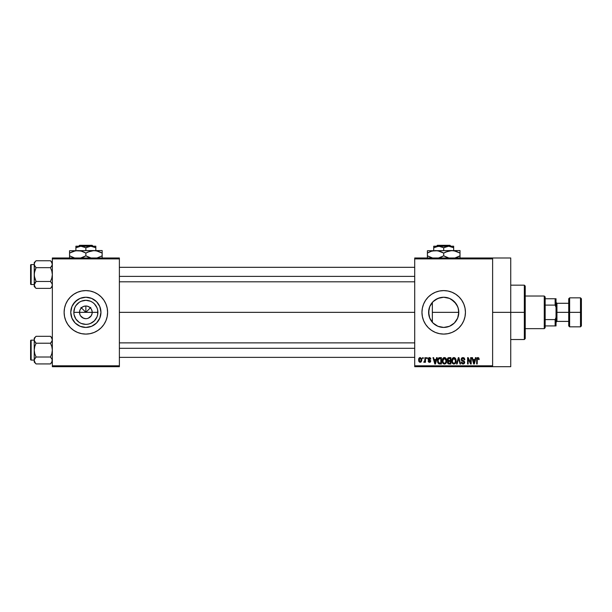 <?xml version="1.0" encoding="UTF-8"?>
<svg xmlns="http://www.w3.org/2000/svg" width="612" height="612" viewBox="0 0 612 612"><rect width="100%" height="100%" fill="white"/><g stroke="black" fill="none" stroke-linecap="round" stroke-linejoin="round"><path stroke-width="0.92" d="M80.004 314.767L79.522 312.342A6.342 6.342 0 0 0 85.864 318.684A6.342 6.342 0 0 0 92.205 312.342L97.889 312.342A12.033 12.033 0 0 1 85.864 324.375A12.033 12.033 0 0 1 73.83 312.342L92.205 312.342A6.342 6.342 0 0 1 85.864 318.684A6.342 6.342 0 0 1 79.522 312.342L80.004 309.917L81.381 307.859L83.431 306.482L85.864 306L85.864 312.342L90.76 307.438L85.864 312.342L80.96 307.438L85.864 312.342L85.864 306L87.095 306.122L89.383 307.071L91.134 308.815L92.083 311.103L92.083 313.581L91.134 315.861L91.724 314.767M84.624 318.561L85.864 318.684L83.431 318.202L80.585 315.861L82.337 317.613L84.961 318.623M87.095 318.561L88.289 318.202L87.095 318.561M100.957 312.342A15.093 15.093 0 0 1 85.864 327.435A15.093 15.093 0 0 1 70.77 312.342L71.918 306.566L75.192 301.67L80.088 298.396L85.864 297.248L91.639 298.396L96.535 301.67L99.802 306.566L100.957 312.342L99.802 318.118L96.535 323.014L91.639 326.288L85.864 327.435L80.088 326.288L75.192 323.014L71.918 318.118L70.77 312.342A15.093 15.093 0 0 1 85.864 297.248A15.093 15.093 0 0 1 100.957 312.342M107.184 316.572A21.741 21.741 0 0 0 107.605 312.35A21.741 21.741 0 0 1 85.864 334.083A21.741 21.741 0 0 1 64.122 312.342A21.741 21.741 0 0 0 64.535 316.572M64.535 316.58L65.775 320.665L67.787 324.421L70.487 327.718L73.784 330.419L77.54 332.431L81.618 333.662L85.864 334.083L90.102 333.662L94.179 332.431L97.943 330.419L101.232 327.718L103.941 324.421L105.945 320.665A21.741 21.741 0 0 0 107.184 316.588L107.605 312.342L107.184 308.096L105.945 304.019L103.941 300.262L101.232 296.965L97.943 294.265L94.179 292.253L90.102 291.014L85.864 290.601L81.618 291.014L77.54 292.253L73.784 294.265L70.487 296.965L67.787 300.262L65.775 304.019L64.535 308.096L64.122 312.342L64.535 316.58A21.741 21.741 0 0 0 65.767 320.65M65.775 320.673A21.741 21.741 0 0 0 105.945 320.673M458.396 315.777L458.793 312.342A15.093 15.093 0 0 1 443.7 327.435A15.093 15.093 0 0 1 428.607 312.342L428.89 315.264M453.867 323.496L454.502 322.884M449.3 326.357L444.587 327.405L449.055 326.448L452.452 324.635M437.894 326.272L441.244 327.236M432.745 322.723L435.53 325.033M435.384 324.941L437.848 326.25M429.601 317.72L430.083 318.852M459.084 327.703A21.741 21.741 0 0 0 465.441 312.342L465.021 308.096L463.789 304.019L461.777 300.262L459.077 296.965L455.779 294.265L452.023 292.253L447.938 291.014L443.7 290.601L439.462 291.014L435.377 292.253L431.621 294.265L428.323 296.965L425.623 300.262L423.611 304.019L422.379 308.096L421.959 312.342A21.741 21.741 0 0 0 425.623 324.421L428.323 327.718L431.621 330.419L435.377 332.431L439.462 333.662A21.741 21.741 0 0 0 459.061 327.726L461.777 324.421L463.789 320.665L465.021 316.58L465.441 312.342A21.741 21.741 0 0 1 443.7 334.083A21.741 21.741 0 0 1 421.959 312.342L422.379 316.58L423.611 320.665L425.623 324.421M492.622 312.342L510.737 312.342L510.737 257.989L510.737 312.342L492.622 312.342M119.378 312.342L414.714 312.342L119.378 312.342M91.134 315.861L88.289 318.202M92.205 312.342L79.522 312.342A6.342 6.342 0 0 1 85.864 306A6.342 6.342 0 0 1 92.205 312.342A6.342 6.342 0 0 0 85.864 306A6.342 6.342 0 0 0 79.522 312.342L73.83 312.342L74.748 307.737L75.857 305.656L79.177 302.336L81.258 301.226L85.864 300.308L90.469 301.226L92.542 302.336L94.37 303.835L96.979 307.737L97.66 309.993L97.66 314.69L96.979 316.947L94.37 320.849L90.469 323.457L88.204 324.138L85.864 324.375L81.258 323.457L79.177 322.348L75.857 319.028L74.06 314.69L73.83 312.342A12.033 12.033 0 0 1 85.864 300.308A12.033 12.033 0 0 1 97.889 312.342L92.205 312.342M428.882 315.195L428.882 309.481M458.549 309.649L458.793 312.342L432.355 312.342L432.355 322.302L431.674 321.461M434.849 324.567L433.388 323.358M440.464 327.083L440.028 326.984M444.58 327.405L444.037 327.428M443.226 327.428L442.285 327.366M451.702 325.14L449.965 326.074M453.974 323.396L452.995 324.23M458.097 316.871L457.814 317.682M457.501 318.454L457.248 318.982M428.89 309.435L429.601 306.964L428.607 312.342A15.093 15.093 0 0 1 443.7 297.248A15.093 15.093 0 0 1 458.793 312.342L457.646 318.118L454.372 323.014L449.476 326.288L443.7 327.435L437.924 326.288L433.028 323.014L429.754 318.118L428.607 312.342L429.754 306.566L433.028 301.67L437.924 298.396L443.7 297.248L449.476 298.396L454.372 301.67L457.646 306.566L458.503 309.397L458.618 314.629M414.714 257.989L492.622 257.989L414.714 257.989L414.714 258.891L492.622 258.891L492.622 365.792L414.714 365.792L414.714 257.989M492.622 257.989L492.622 258.891L414.714 258.891L414.714 366.695L414.714 365.792L492.622 365.792L492.622 366.695L414.714 366.695L492.622 366.695L492.622 257.989L510.737 257.989M422.617 357.637L422.617 358.54L423.19 358.54L423.19 357.637L422.617 357.637L423.19 357.637L422.617 357.637L422.617 358.54L423.19 358.54L423.19 357.637L423.19 358.54L422.617 358.54L422.617 357.637M426.572 357.637L426.572 358.54L427.145 358.54L427.145 357.637L426.572 357.637L427.145 357.637L426.572 357.637L426.572 358.54L427.145 358.54L427.145 357.637L427.145 358.54L426.572 358.54L426.572 357.637M436.586 357.637L436.088 359.535L434.099 359.535L433.594 357.637L432.99 357.637L434.834 363.979L435.438 363.979L437.197 357.637L436.586 357.637L437.197 357.637L436.586 357.637L436.088 359.535L434.099 359.535L433.594 357.637L432.99 357.637L434.834 363.979L435.438 363.979L437.197 357.637L435.438 363.979L434.834 363.979L432.99 357.637L433.594 357.637M446.094 358.548L445.176 357.706L443.945 357.615L442.79 358.525L442.247 360.208L443.05 363.436L444.167 364.041L445.49 363.735L446.645 361.287L446.094 358.548L444.442 357.553L442.79 358.525L442.216 360.805C442.116 362.556 442.858 363.643 444.434 364.063C446.049 363.635 446.791 362.526 446.668 360.728L446.094 358.548M455.565 358.548L454.647 357.706L453.416 357.615L452.26 358.525L451.717 360.208L452.52 363.436L453.637 364.041L454.961 363.735L456.116 361.287L455.565 358.548L453.913 357.553L452.26 358.525L451.687 360.805C451.587 362.556 452.329 363.643 453.905 364.063C455.519 363.635 456.261 362.526 456.139 360.728L455.565 358.548M462.955 357.553L461.647 358.066L461.157 359.397L461.655 360.644L464.034 361.799L464.057 362.717L463.253 363.306L461.326 362.166L461.777 363.513L463.062 364.063L464.263 363.566L464.676 362.006L464.049 360.95L462.006 360.078L461.815 358.938L463.185 358.318L464.286 359.78L464.868 359.695L464.378 358.188L462.955 357.553L461.157 359.397L462.037 360.904L463.942 361.654L464.126 362.304L463.039 363.321L461.899 362.082L461.326 362.166L463.062 364.063L464.699 362.327L461.739 359.382L462.901 358.295L464.286 359.78L464.868 359.695L462.955 357.553M475.463 357.637L474.966 359.535L472.969 359.535L472.472 357.637L471.867 357.637L473.703 363.979L474.315 363.979L476.067 357.637L475.463 357.637L476.067 357.637L475.463 357.637L474.966 359.535L472.969 359.535L472.472 357.637L471.867 357.637L473.703 363.979L474.315 363.979L476.067 357.637L474.315 363.979L473.703 363.979L471.867 357.637L472.472 357.637M439.462 333.662L443.7 334.083L447.938 333.662L452.023 332.431L455.779 330.419L459.077 327.718L455.779 330.419M478.905 358.089L477.773 357.569L476.847 358.288L476.641 363.979L477.222 363.979L477.337 358.678L478.217 358.372L478.622 359.611L479.196 359.535L478.905 358.089L477.949 357.553L476.641 359.672L476.641 363.979L477.222 363.979L477.299 358.777L477.918 358.295L478.622 359.611L479.196 359.535L478.852 358.005L478.079 357.561M470.628 357.637L470.628 362.709L468.203 357.637L467.583 357.637L467.583 363.979L468.157 363.979L468.157 358.892L470.59 363.979L471.209 363.979L471.209 357.637L470.628 357.637L471.209 357.637L470.628 357.637L470.628 362.709L468.203 357.637L467.583 357.637L467.583 363.979L468.157 363.979L468.157 358.892L470.59 363.979L471.209 363.979L471.209 357.637L471.209 363.979L470.59 363.979M458.334 357.637L456.521 363.979L457.126 363.979L458.648 358.38L460.01 363.979L460.607 363.979L458.893 357.637L458.334 357.637L458.893 357.637L458.334 357.637L456.521 363.979L457.126 363.979L458.648 358.38L460.01 363.979L460.607 363.979L458.893 357.637L460.607 363.979L460.01 363.979L458.648 358.38L457.126 363.979L456.521 363.979L458.334 357.637M448.711 357.66L447.418 358.777L447.357 359.955L448.114 361.057L447.594 363.008L448.443 363.895L450.868 363.979L450.868 357.637L449.078 357.637L450.868 357.637L449.078 357.637L447.326 359.496L448.114 361.057L447.487 362.388L449.07 363.979L450.868 363.979L450.868 357.637L450.868 363.979L449.07 363.979M439.707 357.637L437.94 358.701L437.664 362.205L438.666 363.773L441.397 363.979L441.397 357.637L439.707 357.637C438.1 357.974 437.373 359.037 437.526 360.843L438.865 363.865L441.397 363.979L441.397 357.637L441.397 363.979M429.586 357.561L428.415 357.982L428.056 358.9L428.385 360.024L430.152 360.896L429.448 361.677L428.132 361.011L428.515 361.975L429.471 362.335L430.42 361.975L430.749 360.743L428.775 359.351L428.683 358.64L429.578 358.227L430.274 359.122L430.856 359.037L430.458 357.982L429.448 357.553L428.056 359.045L430.19 361.111L429.448 361.677L428.132 361.011L429.471 362.335L430.772 361.019L428.629 358.93L429.41 358.211L430.856 359.037L429.157 357.576M424.919 357.637L424.812 360.973L423.688 362.082L424.376 362.312L424.919 361.516L424.919 362.25L425.501 362.25L425.501 357.637L424.919 357.637L425.501 357.637L424.919 357.637L424.812 360.973L423.688 362.082L424.238 362.335L424.919 361.516L424.919 362.25L425.501 362.25L425.501 357.637L425.501 362.25L424.919 362.25M420.184 357.553L419.113 358.058L418.585 359.787L418.906 361.524L420.184 362.335L421.247 361.837L421.79 360.147L421.477 358.38L420.184 357.553L418.585 359.994L420.184 362.335L421.79 359.94L420.184 357.553M457.814 307.002L458.396 308.915M454.502 301.8L457.501 306.222M431.674 303.223L432.355 302.382L432.355 312.342L458.793 312.342L458.097 307.813L456.185 303.858M452.452 300.048L453.974 301.288M449.973 298.61L451.702 299.543M444.029 297.256L449.292 298.319M446.729 297.554L444.557 297.271M435.522 299.658L439.99 297.707L443.226 297.256M437.924 298.396L440.456 297.6M441.252 297.447L442.262 297.317M435.384 299.742L437.886 298.411M433.38 301.326L434.857 300.11M435.805 299.475L432.753 301.953M430.091 305.816L430.97 304.24M430.779 304.539L429.678 306.75M52.341 366.695L119.378 366.695L119.378 365.792L52.341 365.792L52.341 258.891L119.378 258.891L119.378 365.792L119.378 257.989L52.341 257.989L119.378 257.989L119.378 258.891L52.341 258.891L52.341 257.989L52.341 365.792L119.378 365.792L119.378 366.695L52.341 366.695L52.341 365.792L52.341 366.695M105.945 320.665L107.184 316.58M510.737 366.695L510.737 312.342L510.737 366.695L492.622 366.695M465.021 308.088A21.741 21.741 0 0 0 421.959 312.334A21.741 21.741 0 0 1 443.7 290.601A21.741 21.741 0 0 1 465.441 312.342A21.741 21.741 0 0 0 465.028 308.111M431.621 294.265L428.323 296.965M456.093 303.728L451.113 299.192M458.618 310.039L458.51 309.427M65.767 304.034A21.741 21.741 0 0 0 64.122 312.334A21.741 21.741 0 0 1 85.864 290.601A21.741 21.741 0 0 1 107.605 312.342A21.741 21.741 0 0 0 105.953 304.034M105.945 304.011A21.741 21.741 0 0 0 65.775 304.011M98.41 303.957L96.535 301.67L91.639 298.396M77.479 299.796L73.31 303.957L71.918 306.566M71.918 318.118L75.192 323.014L80.088 326.288M94.248 324.888L96.535 323.014L99.802 318.118M81.381 307.859L80.004 309.917M83.431 306.482L82.337 307.071M90.346 307.859L88.289 306.482M91.724 309.917L91.134 308.815M479.196 359.535L478.607 359.405M478.026 358.303L477.222 359.627L477.918 358.295L477.299 358.777M477.222 363.979L476.641 363.979L476.641 359.672M477.023 357.982L477.429 357.66M473.879 362.947L473.168 360.269L474.767 360.269L473.963 363.321L474.231 362.12L473.963 363.321L473.642 362.013L473.925 363.13M468.157 363.979L467.583 363.979L467.583 357.637L468.203 357.637M463.743 357.706L464.378 358.188M464.868 359.695L464.256 359.496M463.192 358.326L462.687 358.311M462.068 358.571L461.846 359.879M464.676 362.664L464.271 363.559M461.333 362.35L461.93 362.319M462.695 363.283L463.651 363.184M464.118 362.449L463.751 361.501M464.126 362.304L463.942 361.654L462.114 360.942M463.942 361.654L462.58 361.103M461.364 360.284L461.203 359.856M461.173 359.627L461.165 359.213M461.433 358.357L462.205 357.683M455.81 359.007L456.001 359.565M456.116 361.279L456.047 361.814M451.694 360.506L451.809 359.627M452.957 357.821L453.408 357.622M453.913 357.553L454.402 357.615M454.647 357.706L455.259 358.142M453.546 363.268L452.727 362.671M453.308 358.441L453.813 358.303M454.907 358.731L453.913 358.295L455.558 360.713L454.884 362.924L455.558 360.713C455.688 362.113 455.137 362.977 453.905 363.321L452.513 362.258L452.268 360.82L453.913 358.295L454.716 358.563M452.459 359.481L452.513 362.258L453.905 363.321M452.329 361.585L452.589 359.183M455.558 360.713L455.542 360.307L455.558 360.713M455.213 359.137L455.542 360.307M448.099 363.727L447.724 363.298M447.487 362.388L448.114 361.057M447.961 361.172L447.64 361.638M447.732 360.782L447.494 360.399M447.754 358.135L448.183 357.798M448.542 358.433L449.063 358.38L448.466 358.456L447.915 359.734L448.611 358.418M449.047 363.23L448.068 362.281L449.208 361.34L450.287 361.34L450.287 363.237L449.024 363.23M448.068 362.281L449.208 361.34L448.604 361.401L448.083 362.503L448.474 361.463M448.183 361.746L448.068 362.143M448.397 358.494L450.287 358.38L450.287 360.606L449.154 360.606L447.9 359.496M448.236 360.369L447.915 359.734M449.208 361.34L450.287 361.34L450.287 363.237L449.284 363.237M446.362 359.06L446.531 359.565M446.645 361.294L446.576 361.83M446.462 362.289L446.217 362.893M442.224 360.506L442.338 359.627M443.486 357.821L443.937 357.622M444.442 357.553L444.932 357.615M444.955 357.622L445.788 358.142M442.989 359.481L443.042 362.258L444.434 363.321L443.042 362.258L442.797 360.82L444.442 358.295L446.087 360.713L445.414 362.924L446.087 360.713C446.217 362.113 445.666 362.977 444.434 363.321L443.256 362.671M443.838 358.441L444.343 358.303M445.245 363.061L444.542 363.314M442.858 361.585L443.119 359.183M446.087 360.713L446.072 360.307L446.087 360.713M445.743 359.137L446.072 360.307M439.577 363.979L438.865 363.865M437.947 362.962L437.664 362.205M437.58 361.715L437.526 361.065M437.611 359.741L437.718 359.29M438.429 358.035L439.156 357.691M438.253 362.113L438.131 361.478M438.697 358.709L438.1 360.851L438.33 359.305L440.816 358.38L440.816 363.237L438.972 363.115L438.1 360.851L438.246 359.565M438.33 359.305L438.796 358.624M439.439 358.395L440.816 358.38L440.816 363.237L438.513 362.687L438.972 363.115M438.108 360.46L438.138 361.57M438.544 358.884L438.934 358.54M434.857 362.342L435.094 363.321L435.362 362.12L435.094 363.321L434.291 360.269L435.897 360.269L435.094 363.321L434.903 362.503M430.856 359.037L430.205 358.777M429.578 358.227L430.274 359.122L429.111 358.25M429.41 358.211L428.629 358.93L429.196 359.55M428.637 358.831L429.341 359.604M428.629 358.93L428.775 359.351M430.213 362.136L429.731 362.312M428.132 361.011L428.737 361.08M428.714 360.935L429.448 361.677L430.19 361.111L429.517 360.522M429.578 361.669L430.19 361.111L429.349 360.468M429.448 361.677L430.007 360.728M428.744 360.238L428.278 359.894M424.919 361.516L424.238 362.335L424.919 361.516L424.238 362.335L423.688 362.082L424.812 360.973L424.919 360.032L424.269 361.508L424.812 360.973M424.269 361.508L424.782 361.088M421.637 358.762L421.729 359.145M421.79 359.741L421.79 360.147M419.985 362.319L419.013 361.692M418.715 358.831L418.952 358.28M419.549 357.706L419.985 357.569M421.217 359.948L420.345 361.661L419.166 360.223L420.169 358.211L421.209 359.665L420.895 361.271L421.217 359.948M421.178 359.359L421.071 358.953M421.033 358.846L421.209 359.665M473.726 362.342L473.168 360.269L474.767 360.269L474.155 362.419M449.063 358.38L450.287 358.38L450.287 360.606L449.154 360.606M434.772 362.013L434.291 360.269L435.897 360.269L435.277 362.419M524.323 312.342L524.323 339.522L524.323 312.342L510.737 312.342L524.323 312.342L524.323 285.161L524.323 312.342L525.234 312.342L524.323 312.342M525.234 338.612L525.234 312.342L525.234 338.612L524.323 339.522L510.737 339.522M432.355 302.382L432.355 322.302M525.234 286.072L525.234 312.342L525.234 286.072L524.323 285.161L510.737 285.161M52.204 285.827L51.24 287.548L52.204 285.827M35.312 287.525L36.07 288.374L35.328 287.548L36.07 288.374L50.49 288.374L52.341 286.523L50.49 288.374L51.24 287.548L50.49 288.374L36.07 288.374L35.328 287.548L34.226 284.917L36.07 281.466L34.739 278.116L34.226 274.566L34.739 271.009L36.07 267.658L34.356 265.111L34.739 265.983L34.226 264.208L34.356 265.103L34.356 263.313L35.328 261.584L34.739 262.433M36.07 260.758L35.328 261.584L36.07 260.758L35.328 261.584L36.07 260.758L50.49 260.758L36.07 260.758L34.226 262.609L36.07 260.758M31.143 284.526A0.543 0.543 0 0 1 30.6 283.983L30.6 265.141A0.543 0.543 0 0 1 31.143 264.598L34.226 264.598L31.143 264.598L31.143 284.526L34.226 284.526L31.143 284.526L31.143 264.598A0.543 0.543 0 0 0 30.6 265.141L30.6 283.983A0.543 0.543 0 0 0 31.143 284.526M52.341 262.609L50.49 260.758L51.821 262.426L52.341 264.208L52.211 263.313L52.211 265.103L50.49 267.658L51.24 266.84L50.49 267.658L36.07 267.658L50.49 267.658L51.829 271.017L52.341 274.566L51.821 278.123L50.49 281.466L36.07 281.466L50.49 281.466L52.204 284.014L52.211 285.812L51.24 287.548L51.821 286.699M52.211 284.029L52.211 285.812L52.204 284.014M36.07 281.466L35.328 282.293L36.07 281.466L34.356 276.364L34.226 262.609L34.226 284.917L36.07 281.466L34.364 284.014M35.282 266.778L36.07 267.658L34.356 272.761L34.226 286.523L34.226 284.917L35.328 287.548M50.49 288.374L51.24 287.548L50.49 288.374M35.328 266.84L34.364 265.118L36.07 267.658M34.226 264.208L34.356 263.313L34.226 264.208M34.226 284.871L34.226 286.523L36.07 288.374M35.328 282.293L34.746 283.134L35.328 282.293M50.49 267.658L51.24 266.84L50.49 267.658L51.829 271.017L52.341 274.566L51.821 278.123L50.49 281.466M52.341 264.262L51.821 265.99L52.341 264.208L51.224 261.561M51.24 266.84L51.821 265.99L51.24 266.84M119.378 276.379L414.714 276.379L119.378 276.379M414.714 348.305L119.378 348.305L414.714 348.305M544.259 296.032L545.162 296.942L545.162 298.755L545.162 296.942L544.259 296.032L525.234 296.032L544.259 296.032L544.259 328.652L525.234 328.652L544.259 328.652L544.259 296.032M545.162 327.741L544.259 328.652L545.162 327.741L545.162 325.928L545.162 327.741M545.162 305.097L545.162 319.586L545.162 298.755L545.162 305.097L555.13 305.097L556.033 307.3L556.033 317.383L555.13 319.586L545.162 319.586L545.162 325.928L545.162 319.586L555.13 319.586L555.13 325.928L556.033 325.928L556.033 317.383L556.033 325.928L555.13 325.928L555.13 319.586L556.033 317.383L556.033 298.755L545.162 298.755L555.13 298.755L555.13 305.097L555.13 298.755L556.033 298.755L556.033 307.3L555.13 305.097L545.162 305.097M545.162 325.928L555.13 325.928L545.162 325.928M580.497 312.342L580.497 297.845L580.497 312.342L581.4 312.342L581.4 298.755L581.4 325.928L580.497 326.839L580.497 297.845L581.4 298.755L581.4 312.342L569.627 312.342L569.627 297.845L569.627 312.342L580.497 312.342L580.497 326.839L580.497 312.342M568.716 312.342L568.716 298.755L568.716 312.342L569.627 312.342L569.627 326.839L568.716 325.928L568.716 312.342L556.943 312.342L556.943 303.284L556.943 312.342L568.716 312.342L568.716 325.928L568.716 298.755L569.627 297.845L569.627 312.342L568.716 312.342M556.033 312.342L556.943 312.342L556.943 321.399L556.943 312.342L556.033 312.342M569.627 312.342L569.627 326.839L569.627 312.342M581.4 312.342L581.4 325.928L581.4 312.342M34.356 284.029L34.356 285.812M52.204 361.378L50.49 363.926L51.24 363.1L50.49 363.926L36.07 363.926L35.328 363.1L34.226 360.476L34.739 358.701L36.07 357.018L34.739 353.667L34.226 350.118L34.739 346.56L36.07 343.217L34.356 340.662L34.739 341.534L34.226 339.767L34.356 340.655L34.356 338.864L35.328 337.135L34.739 337.985M35.312 363.084L36.07 363.926L35.328 363.1L36.07 363.926L50.49 363.926L51.821 362.25M36.07 336.309L35.328 337.135L36.07 336.309L35.328 337.135L36.07 336.309L50.49 336.309L36.07 336.309L34.226 338.161L36.07 336.309M31.143 360.086A0.543 0.543 0 0 1 30.6 359.542L30.6 340.7A0.543 0.543 0 0 1 31.143 340.15L34.226 340.15L31.143 340.15L31.143 360.086L34.226 360.086L31.143 360.086L31.143 340.15A0.543 0.543 0 0 0 30.6 340.7L30.6 359.542A0.543 0.543 0 0 0 31.143 360.086M52.341 338.161L50.49 336.309L51.821 337.977L52.341 339.767L52.211 338.872L52.211 340.655L50.49 343.217L51.24 342.391L50.49 343.217L36.07 343.217L50.49 343.217L51.829 346.568L52.341 350.118L51.821 353.675L50.49 357.018L36.07 357.018L50.49 357.018L52.204 359.565L51.829 362.243L52.341 360.476L51.821 358.693L52.204 359.565M36.07 357.018L34.356 359.573L36.07 357.018L34.739 353.667L34.226 350.118L34.226 362.075L34.226 360.476L34.739 362.243L34.226 360.476L34.746 358.693L34.364 359.565M35.282 342.338L36.07 343.217L34.739 346.56L34.226 350.118L34.226 338.161L34.226 362.075L36.07 363.926M35.328 363.1L34.364 361.378M35.328 342.391L34.364 340.67L36.07 343.217M34.226 339.767L34.356 338.872L34.226 339.767M34.226 360.422L34.356 359.581M35.328 357.844L34.746 358.693L35.328 357.844M50.49 343.217L51.24 342.391L50.49 343.217L51.829 346.568L52.341 350.118L51.821 353.675L50.49 357.018M52.341 339.813L51.821 341.55L52.341 339.767L51.224 337.12M50.49 336.309L51.255 337.158M51.24 342.391L51.821 341.55L51.24 342.391M52.211 361.363L52.211 359.581M437.427 245.305L449.973 245.305L437.427 245.305L436.509 246.208L437.427 245.305M450.891 246.208L449.973 245.305L450.891 246.208M453.668 247.753L451.251 246.636L453.668 247.753L453.668 250.56L453.668 246.208L448.68 246.208L453.668 247.753L453.668 246.636L453.668 247.753L449.973 246.322L438.72 246.208L443.7 247.753L443.7 250.56L443.7 247.753L446.11 246.644L448.68 246.208L453.668 246.208L453.668 246.644M436.157 246.636L433.732 247.753L433.732 250.56L433.732 247.753L436.142 246.644L440.005 246.322L443.7 247.753L448.68 246.208L433.732 246.208L433.732 247.753L438.72 246.208L433.732 246.208L433.732 247.753M448.627 250.981L451.855 250.56L427.39 250.744L460.01 250.56L449.728 250.744L453.966 250.736L460.01 253.077L456.062 251.264L460.01 253.077L460.01 255.824L455.083 257.927M457.906 256.918L455.244 257.882M453.997 250.744L451.855 250.56L456.039 251.257L460.01 253.077L460.01 250.56M445.804 251.991L451.855 250.56M444.962 256.512L448.856 257.989L443.7 255.824L443.7 253.077L441.757 252.067L443.7 253.077L443.7 255.824L447.655 257.644L443.7 255.824L438.544 257.989L441.596 256.918M432.317 250.981L437.687 250.744L443.7 253.077L448.474 251.019M427.39 250.744L427.39 253.077L431.338 251.264L435.545 250.56L439.737 251.257L442.438 252.396M429.494 251.991L432.156 251.019M427.39 256.841L427.39 255.824L432.554 257.989L427.39 255.824L427.39 253.077L427.39 255.824L431.345 257.644L427.39 255.824L427.39 258.165M460.01 258.165L460.01 252.067M443.7 253.077L445.781 252.006M435.545 250.56L437.657 250.736M427.39 251.264L427.39 253.077L429.333 252.067M428.232 252.611L427.39 253.077L427.39 252.067M460.01 257.644L460.01 255.824L458.067 256.841M443.7 255.824L441.619 256.902M459.168 256.29L460.01 255.824L460.01 256.841M79.583 245.305L92.137 245.305L79.583 245.305L78.673 246.208L79.583 245.305M93.055 246.208L92.137 245.305L93.055 246.208M95.824 247.753L93.406 246.636L95.824 247.753L95.824 250.56L95.824 246.208L90.844 246.208L95.824 247.753L95.824 246.636L95.824 247.753L92.137 246.322L80.876 246.208L85.864 247.753L85.864 250.56L85.864 247.753L88.266 246.644L90.844 246.208L95.824 246.208L95.824 246.644M75.896 247.753L79.568 246.322L82.169 246.322L85.864 247.753L90.844 246.208L75.896 246.208L75.896 250.56L75.896 247.753L80.876 246.208L75.896 246.208L75.896 247.753L78.305 246.644M90.79 250.981L94.011 250.56L69.554 250.744L102.166 250.56L91.884 250.744L96.122 250.736L102.166 253.077L100.223 252.067L102.166 253.077L102.166 255.824L97.01 257.989L102.166 255.824L102.166 250.744M96.122 250.736L94.011 250.56L98.203 251.257L102.166 253.077L102.166 252.067M87.96 251.991L94.011 250.56M87.807 256.841L91.02 257.989L85.864 255.824L85.864 253.077L83.921 252.067L85.864 253.077L85.864 255.824L89.811 257.644L85.864 255.824L80.7 257.989L83.76 256.918M69.554 250.744L69.554 253.077L75.567 250.744L80.998 250.997L85.864 253.077L90.637 251.019M74.412 257.912L69.554 255.824L69.554 253.077L69.554 255.824L73.509 257.644L69.554 255.824L69.554 258.165M79.82 250.736L77.709 250.56L81.924 251.264L84.601 252.396M102.166 258.165L102.166 255.824L102.166 256.841L102.166 255.824L101.324 256.29M85.864 253.077L87.937 252.006M69.554 251.264L69.554 253.077L73.494 251.264L77.709 250.56M70.395 252.611L69.554 253.077L69.554 252.067M102.166 257.644L102.166 256.841M85.864 255.824L83.783 256.902M74.427 257.912L69.554 255.824L69.554 256.841M87.126 256.512L87.799 256.841M119.378 267.314L414.714 267.314M119.378 281.811L414.714 281.811M414.714 357.362L119.378 357.362M414.714 342.873L119.378 342.873M556.033 302.374L556.943 303.284L568.716 303.284M580.497 297.845L569.627 297.845M580.497 326.839L569.627 326.839M568.716 321.399L556.943 321.399L556.033 322.31"/></g></svg>
